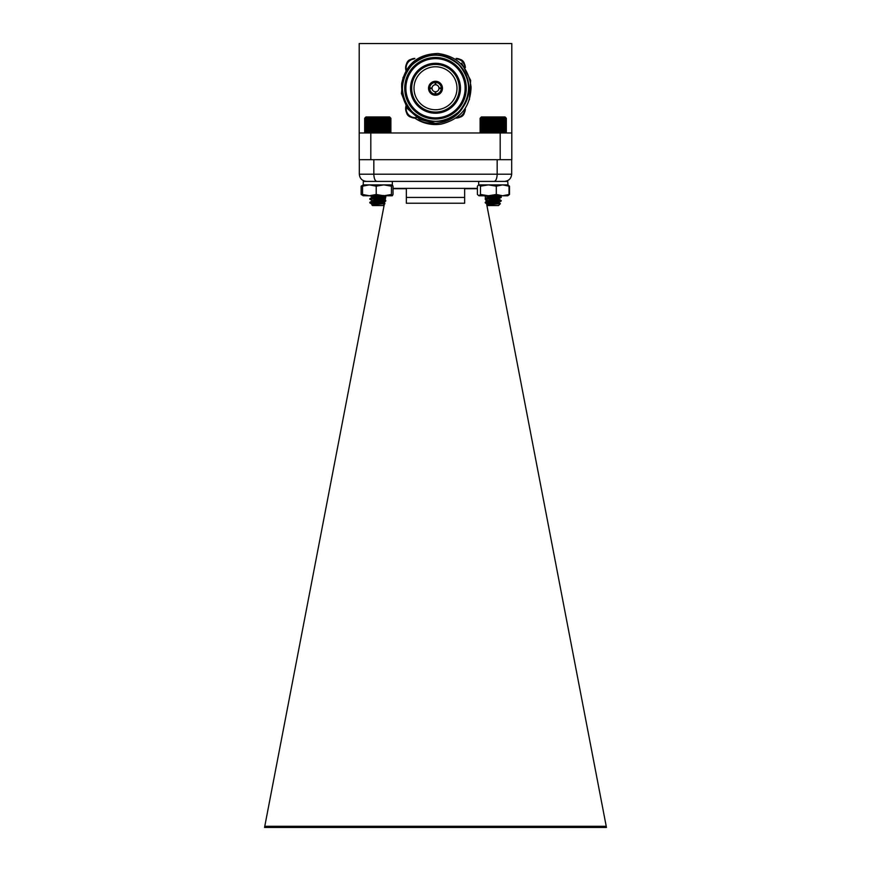 <?xml version="1.0" encoding="UTF-8"?>
<svg xmlns="http://www.w3.org/2000/svg" width="871" height="871" viewBox="0 0 871 871"><rect width="100%" height="100%" fill="white"/><g stroke="black" fill="none" stroke-linecap="round" stroke-linejoin="round"><path stroke-width="1.31" d="M432.027 88.548L428.543 88.548A6.968 6.968 0 0 1 428.543 87.971L432.027 87.971A3.484 3.484 0 0 0 435.206 91.738L435.206 92.435M441.303 88.548A5.803 5.803 0 0 1 435.794 94.057L435.794 95.222A6.968 6.968 0 0 1 435.206 95.222L435.206 91.738A3.484 3.484 0 0 0 438.973 87.971L442.457 87.971A6.968 6.968 0 0 1 442.457 88.548L439.67 88.548M435.206 94.057A5.803 5.803 0 0 1 429.697 88.548M429.697 87.971A5.803 5.803 0 0 1 435.206 82.462L435.206 81.297A6.968 6.968 0 0 1 435.794 81.297L435.794 84.095M431.33 87.971L432.027 87.971A3.484 3.484 0 0 1 435.206 84.792L435.206 82.462M435.206 84.792A3.484 3.484 0 0 1 438.973 87.971M435.794 82.462A5.803 5.803 0 0 1 441.303 87.971M435.794 91.738L435.794 94.057M435.206 95.222A6.968 6.968 0 0 1 428.543 88.548M428.543 87.971A6.968 6.968 0 0 1 435.206 81.297M435.794 81.297A6.968 6.968 0 0 1 442.457 87.971M442.457 88.548A6.968 6.968 0 0 1 435.794 95.222M435.5 109.746A21.481 21.481 0 0 0 454.107 77.519A21.481 21.481 0 0 0 416.893 77.519A21.481 21.481 0 0 0 435.5 109.746M435.5 112.065A23.811 23.811 0 0 0 456.121 76.354A23.811 23.811 0 0 0 414.879 76.354A23.811 23.811 0 0 0 435.5 112.065A23.811 23.811 0 0 1 411.689 88.265A23.811 23.811 0 0 1 435.5 64.454M435.5 113.23A24.965 24.965 0 0 1 413.877 75.777A24.965 24.965 0 0 1 457.123 75.777A24.965 24.965 0 0 1 435.5 113.23M435.5 58.651A29.614 29.614 0 0 1 461.151 103.072A29.614 29.614 0 0 1 409.849 103.072A29.614 29.614 0 0 1 435.5 58.651M435.5 57.486A30.779 30.779 0 0 1 462.153 103.649A30.779 30.779 0 0 1 408.847 103.649A30.779 30.779 0 0 1 435.5 57.486M463.024 107.166C453.475 123.638 429.839 128.385 414.28 117.705A36.288 36.288 0 0 0 441.314 124.085C460.465 119.175 470.384 106.883 471.069 87.209C468.642 67.546 457.634 56.31 438.059 53.49C418.102 54.002 405.984 63.964 401.716 83.366C400.9 103.344 410.132 115.919 429.403 121.091L435.5 121.407C444.624 121.265 452.441 118.031 458.941 111.706L463.024 107.166A33.392 33.392 0 0 0 450.394 58.379A33.392 33.392 0 0 0 403.839 77.661A33.392 33.392 0 0 0 429.403 121.091M458.941 111.706C443.317 124.542 427.683 124.542 412.059 111.706C390.905 92.707 407.116 53.588 435.5 55.113C453.203 54.644 469.11 70.562 468.652 88.265C470.177 116.649 431.047 132.849 412.059 111.706C399.212 96.071 399.212 80.448 412.059 64.824C427.683 51.977 443.317 51.977 458.941 64.824C471.788 80.448 471.788 96.071 458.941 111.706C439.953 132.849 400.823 116.649 402.348 88.265C401.89 70.562 417.797 54.644 435.5 55.113C453.203 54.644 469.11 70.562 468.652 88.265C469.11 105.968 453.203 121.875 435.5 121.407C407.116 122.942 390.905 83.812 412.059 64.824C427.683 51.977 443.317 51.977 458.941 64.824C480.095 83.812 463.884 122.942 435.5 121.407C417.797 121.875 401.89 105.968 402.348 88.265C401.085 62.091 435.032 44.911 455.381 61.743M461.663 63.115L470.645 80.35L469.382 99.686M435.424 123.41L419.637 119.371L407.41 108.614L401.444 93.502L403.066 77.323M456.905 58.956A9.048 9.048 0 0 1 464.809 66.86M464.809 109.659A9.048 9.048 0 0 1 456.905 117.574M406.376 70.061A9.048 9.048 0 0 1 414.095 58.956M418.298 117.084A9.048 9.048 0 0 1 406.583 105.761M456.132 58.401A9.537 9.537 0 0 1 465.354 67.633M465.354 108.897A9.537 9.537 0 0 1 456.132 118.118M406.028 70.649A9.537 9.537 0 0 1 414.868 58.401M414.868 118.118A9.537 9.537 0 0 1 406.256 105.217M410.981 117.15A5.803 5.803 0 0 1 406.615 112.784M464.385 112.784A5.803 5.803 0 0 1 460.019 117.15M460.019 59.37A5.803 5.803 0 0 1 464.385 63.735M406.615 63.735A5.803 5.803 0 0 1 410.981 59.37M370.817 159.687L359.2 159.687L359.2 43.55L511.8 43.55L511.8 159.687L500.183 159.687L500.183 132.969L370.817 132.969L370.817 159.687L500.183 159.687M500.183 132.969L511.8 132.969M359.2 132.969L370.817 132.969M385.962 195.768L385.668 197.281M385.624 197.532L385.004 200.755M384.84 201.615L384.47 203.542L372.167 202.834L384.917 203.64L382.685 202.529L375.216 201.658L377.785 201.473M384.318 204.304L264.773 826.285L606.227 826.285L486.551 203.662M485.038 195.768L485.561 198.501M485.768 199.568L486.192 201.767M477.406 188.713L464.646 188.713L464.646 197.423L406.354 197.423L406.354 203.237L406.354 188.713L393.017 188.713M378.711 196.541L378.711 195.768M606.227 826.285L606.445 827.45L264.555 827.45L264.773 826.285M464.646 197.423L464.646 203.237L406.354 203.237M384.525 203.237C382.815 203.237 382.815 203.237 384.525 203.237L382.293 202.747M363.261 181.397L363.261 184.881L363.261 181.397L507.739 181.397L507.989 185.033M359.32 159.687L359.32 174.2C359.777 178.544 362.173 180.939 366.517 181.397C362.173 180.939 359.777 178.544 359.32 174.2L497.167 174.2C496.982 178.544 495.98 180.939 494.184 181.397L376.816 181.397C375.02 180.939 374.018 178.544 373.833 174.2L373.833 159.687M511.68 159.687L511.68 174.2L497.167 174.2L497.167 159.687M378.743 197.935L379.451 200.232M511.68 174.2C511.223 178.544 508.827 180.939 504.483 181.397C508.827 180.939 511.223 178.544 511.68 174.2M493.901 132.316L494.521 132.969L495.272 132.316L495.806 132.969L496.612 132.316L497.069 132.969L497.918 132.316L498.288 132.969L499.17 132.316L499.453 132.969L504.908 132.316L504.603 132.969L505.474 132.316L505.071 132.969L505.899 132.316L505.409 132.969L506.182 132.316L505.615 132.969L506.323 132.316L505.681 132.969L506.323 132.316L506.323 118.26L505.615 117.607L506.182 118.26L505.409 117.607L505.899 118.26L505.071 117.607L505.474 118.26L504.603 117.607L504.908 118.26L504.015 117.607L504.222 118.26L503.307 117.607L503.416 118.26L502.48 117.607L502.502 118.26L501.554 117.607L501.478 118.26L500.542 117.607L500.368 118.26L499.453 117.607L499.17 118.26L498.288 117.607L497.918 118.26L497.069 117.607L496.612 118.26L495.806 117.607L495.272 118.26L494.521 117.607L493.901 118.26L493.215 117.607L492.529 118.26L491.919 117.607L491.168 118.26L490.623 117.607L489.818 118.26L489.36 117.607L488.511 118.26L488.152 117.607L487.259 118.26L486.987 117.607L481.521 118.26L481.826 117.607L480.966 118.26L481.358 117.607L480.542 118.26L481.021 117.607L480.259 118.26L480.825 117.607L480.117 118.26L480.748 117.607L480.117 118.26L480.117 132.316L480.748 132.969L480.117 132.316L480.825 132.969L480.259 132.316L481.021 132.969L480.542 132.316L481.358 132.969L480.966 132.316L481.826 132.969L481.521 132.316L482.425 132.969L482.207 132.316L483.133 132.969L483.024 132.316L483.949 132.969L483.938 132.316L484.875 132.969L484.962 132.316L485.887 132.969L486.072 132.316L486.987 132.969L487.259 132.316L488.152 132.969L488.511 132.316L489.36 132.969L489.818 132.316L490.623 132.969L493.901 132.316L493.901 118.26M485.789 202.605L501.163 201.092L490.656 199.927M487.564 204.652L488.315 203.89L498.876 202.377L488.315 200.863L485.201 199.209L501.228 197.39L490.656 196.302M485.201 202.377L501.228 200.57L485.201 198.751L501.228 196.933L489.731 195.768M489.567 202.943L500.368 203.694L498.506 205.556L487.923 205.556L487.237 204.783L500.368 203.694L487.608 202.834M485.201 202.834L487.978 204.424M488.304 203.89L489.469 204.162M487.651 200.678L498.876 199.209L487.564 197.39L498.571 195.768M493.509 198.272L495.784 198.109L487.564 196.933L493.563 195.997M487.237 204.783L498.876 202.834L490.656 201.658M487.564 201.016L498.876 199.209L493.498 198.327M480.748 117.607L481.402 116.943L505.028 116.943L505.681 117.607M493.215 117.607L493.215 132.969M492.529 132.316L492.529 118.26M491.919 117.607L491.919 132.969M491.168 118.26L491.168 132.316M494.521 117.607L494.521 132.969M495.272 118.26L495.272 132.316M495.806 117.607L495.806 132.969M496.612 118.26L496.612 132.316M497.069 117.607L497.069 132.969M497.918 118.26L497.918 132.316M498.288 117.607L498.288 132.969M499.17 118.26L499.17 132.316M499.453 117.607L499.453 132.969M500.368 118.26L500.368 132.316M500.542 117.607L500.542 132.969M501.478 118.26L501.478 132.316M501.554 117.607L501.554 132.969M502.502 118.26L502.502 132.316M503.416 118.26L503.416 132.316M504.222 118.26L504.222 132.316M504.908 118.26L504.908 132.316M505.474 118.26L505.474 132.316M505.899 118.26L505.899 132.316M506.182 118.26L506.182 132.316M480.259 118.26L480.259 132.316M480.542 118.26L480.542 132.316M480.966 118.26L480.966 132.316M481.521 118.26L481.521 132.316M482.207 118.26L482.207 132.316M483.024 118.26L483.024 132.316M483.938 118.26L483.938 132.316M484.875 117.607L484.875 132.969M484.962 118.26L484.962 132.316M485.887 117.607L485.887 132.969M486.072 118.26L486.072 132.316M486.987 117.607L486.987 132.969M487.259 118.26L487.259 132.316M488.152 117.607L488.152 132.969M488.511 118.26L488.511 132.316M489.36 117.607L489.36 132.969M489.818 118.26L489.818 132.316M490.623 117.607L490.623 132.969M478.702 181.397L478.702 184.881L507.739 184.881L509.502 186.176L509.502 194.473L507.989 195.627M507.739 184.881L478.702 184.881L477.406 186.176L477.406 194.473L478.952 195.768L480.487 194.473L488.402 195.768L496.307 194.473L502.665 195.768L509.034 194.473L507.488 195.768M478.952 184.881L480.487 186.176L480.487 194.473M480.487 186.176L488.402 184.881L496.307 186.176L496.307 194.473M496.307 186.176L502.665 184.881L509.034 186.176L509.034 194.473M509.034 186.176L507.488 184.881M503.71 195.768L478.952 195.768M502.665 195.768L507.739 195.768M363.327 184.881L362.543 186.176L369.38 184.881L363.261 184.881L392.364 184.924L392.298 181.397M378.471 132.316L379.081 132.969L379.832 132.316L380.377 132.969L381.182 132.316L381.64 132.969L382.489 132.316L382.848 132.969L383.741 132.316L384.013 132.969L389.479 132.316L389.174 132.969L390.034 132.316L389.642 132.969L390.458 132.316L389.979 132.969L390.741 132.316L390.175 132.969L390.883 132.316L390.252 132.969L390.883 132.316L390.883 118.26L390.175 117.607L390.741 118.26L389.979 117.607L390.458 118.26L389.642 117.607L390.034 118.26L389.174 117.607L389.479 118.26L388.575 117.607L388.793 118.26L387.867 117.607L387.976 118.26L387.051 117.607L387.062 118.26L386.125 117.607L386.038 118.26L385.113 117.607L384.928 118.26L384.013 117.607L383.741 118.26L382.848 117.607L382.489 118.26L381.64 117.607L381.182 118.26L380.377 117.607L379.832 118.26L379.081 117.607L378.471 118.26L377.785 117.607L377.099 118.26L376.479 117.607L375.728 118.26L375.194 117.607L374.388 118.26L373.931 117.607L373.082 118.26L372.712 117.607L371.83 118.26L371.547 117.607L366.092 118.26L366.397 117.607L365.526 118.26L365.929 117.607L365.101 118.26L365.591 117.607L364.818 118.26L365.385 117.607L364.677 118.26L365.319 117.607L364.677 118.26L364.677 132.316L365.319 132.969L364.677 132.316L365.385 132.969L364.818 132.316L365.591 132.969L365.101 132.316L365.929 132.969L365.526 132.316L366.397 132.969L366.092 132.316L366.985 132.969L366.778 132.316L367.693 132.969L367.584 132.316L368.52 132.969L368.498 132.316L369.446 132.969L369.522 132.316L370.458 132.969L370.632 132.316L371.547 132.969L371.83 132.316L372.712 132.969L373.082 132.316L373.931 132.969L374.388 132.316L375.194 132.969L378.471 132.316L378.471 118.26M374.301 195.768L385.799 196.933L369.772 198.751L385.799 200.57L370.839 202.072L369.772 202.834L385.733 201.092L375.216 199.927L377.872 199.644M372.538 204.424L383.436 202.377L372.886 200.863L369.837 199.285L385.733 197.467L375.216 196.302L377.437 196.062M384.928 203.694L383.077 205.556L372.494 205.556L371.808 204.783L384.928 203.694L383.436 202.377M369.772 202.834L372.222 204.304M372.864 203.89L374.04 204.162M372.222 200.678L383.436 199.209L372.124 197.39L383.131 195.768M380.344 198.109L372.124 196.933L380.235 195.768M372.124 204.652L383.436 202.834M372.124 201.016L383.436 199.209M365.319 117.607L365.972 116.943L389.598 116.943L390.252 117.607M377.785 117.607L377.785 132.969M377.099 132.316L377.099 118.26M376.479 117.607L376.479 132.969M375.728 118.26L375.728 132.316M379.081 117.607L379.081 132.969M379.832 118.26L379.832 132.316M380.377 117.607L380.377 132.969M381.182 118.26L381.182 132.316M381.64 117.607L381.64 132.969M382.489 118.26L382.489 132.316M382.848 117.607L382.848 132.969M383.741 118.26L383.741 132.316M384.013 117.607L384.013 132.969M384.928 118.26L384.928 132.316M385.113 117.607L385.113 132.969M386.038 118.26L386.038 132.316M386.125 117.607L386.125 132.969M387.062 118.26L387.062 132.316M387.976 118.26L387.976 132.316M388.793 118.26L388.793 132.316M389.479 118.26L389.479 132.316M390.034 118.26L390.034 132.316M390.458 118.26L390.458 132.316M390.741 118.26L390.741 132.316M364.818 118.26L364.818 132.316M365.101 118.26L365.101 132.316M365.526 118.26L365.526 132.316M366.092 118.26L366.092 132.316M366.778 118.26L366.778 132.316M367.584 118.26L367.584 132.316M368.498 118.26L368.498 132.316M369.446 117.607L369.446 132.969M369.522 118.26L369.522 132.316M370.458 117.607L370.458 132.969M370.632 118.26L370.632 132.316M371.547 117.607L371.547 132.969M371.83 118.26L371.83 132.316M372.712 117.607L372.712 132.969M373.082 118.26L373.082 132.316M373.931 117.607L373.931 132.969M374.388 118.26L374.388 132.316M375.194 117.607L375.194 132.969M377.785 201.93L379.429 201.811M369.772 199.209L370.349 198.98M377.491 198.272L375.216 198.022L377.448 197.869M372.146 204.696L373.289 204.565M378.939 203.172L381.291 202.899M379.843 202.137L375.216 201.658M493.215 201.93L495.784 201.745M493.215 200.112L493.552 197.869M496.993 203.313L498.778 202.725L491.614 201.767L493.215 201.473M500.651 200.787L493.215 199.655M500.651 197.162L493.563 196.051M487.575 204.696L488.718 204.565M494.38 203.172L498.778 202.486L501.163 201.092L498.778 202.486M493.117 199.666L498.114 199.056L501.163 197.467L498.778 198.86M363.327 195.768L362.543 194.473L369.38 195.768L376.207 194.473L376.207 186.176L369.38 184.881L392.233 184.881L393.017 186.176L393.017 194.473L392.298 195.768M362.543 186.176L362.543 194.473M376.207 194.473L383.828 195.768L391.449 194.473L392.233 195.768L363.196 195.735M376.207 186.176L383.828 184.881L391.449 186.176L391.449 194.473M391.449 186.176L392.233 184.881M508.86 194.734L509.502 194.473M508.86 185.926L509.502 186.176M363.261 195.768L361.138 194.473L362.804 195.169M363.196 184.924L361.138 186.176L361.138 194.473M361.138 186.176L362.804 185.479M369.38 195.768L366.147 195.768M477.406 188.365L393.017 188.365M493.563 196.508L493.563 195.768M377.437 197.423C378.417 201.386 380.355 203.313 383.24 203.237M487.651 197.042L485.267 195.648M485.267 202.301L487.651 200.907M501.163 200.482L498.778 199.1L501.163 200.482M485.267 198.675L487.651 197.281M501.163 196.857L498.778 195.463L501.163 196.857M500.346 203.64L498.778 202.725L500.346 203.64M383.349 202.486L385.733 201.092M383.349 198.86L385.733 197.467M372.222 197.042L369.837 195.648L372.222 197.042M369.837 202.301L372.222 200.907M385.733 200.482L383.349 199.1M369.837 198.675L372.222 197.281M385.733 196.857L383.349 195.463"/></g></svg>

